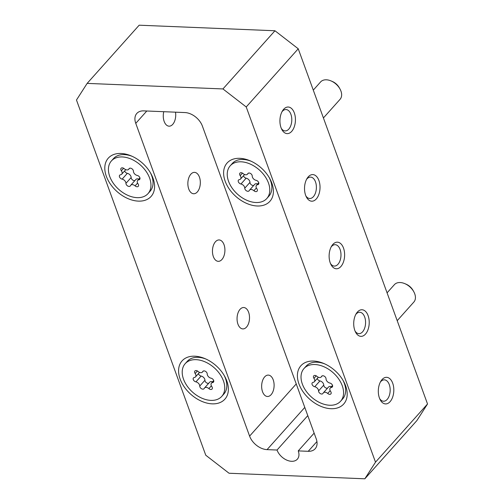 <?xml version="1.0" encoding="UTF-8"?>
<svg xmlns="http://www.w3.org/2000/svg" width="504" height="504" viewBox="0 0 504 504"><rect width="100%" height="100%" fill="white"/><g stroke="black" fill="none" stroke-linecap="round" stroke-linejoin="round"><path stroke-width="0.76" d="M317.255 378.485A2.671 1.777 -138.2 0 0 319.939 380.917A3.673 2.438 41.8 0 1 323.549 384.029A3.673 2.438 41.8 0 1 323.751 385.106A2.671 1.777 -138.2 0 0 325.093 387.481A2.671 1.777 -138.2 0 0 327.581 388.099M318.352 389.844A3.673 2.438 41.8 0 1 318.547 390.928A2.671 1.777 -138.2 0 0 320.242 393.548A2.671 1.777 -138.2 0 0 322.862 393.586A2.671 1.777 -138.2 0 0 323.064 393.271A3.673 2.438 41.8 0 1 323.341 392.837A3.673 2.438 41.8 0 1 327.701 393.46A2.671 1.777 -138.2 0 0 330.87 393.914A2.671 1.777 -138.2 0 0 331.052 392.219A2.671 1.777 -138.2 0 0 330.618 391.419A3.673 2.438 41.8 0 1 330.271 387.998A3.673 2.438 41.8 0 1 331.443 387.419A2.671 1.777 -138.2 0 0 332.3 386.996A2.671 1.777 -138.2 0 0 332.483 385.302A2.671 1.777 -138.2 0 0 329.849 383.04A3.673 2.438 41.8 0 1 326.044 378.844A2.671 1.777 -138.2 0 0 325.899 378.057A2.671 1.777 -138.2 0 0 323.933 376.003A2.671 1.777 -138.2 0 0 321.728 376.186A2.671 1.777 -138.2 0 0 321.527 376.501A3.673 2.438 41.8 0 1 321.25 376.935A3.673 2.438 41.8 0 1 316.89 376.312A2.671 1.777 -138.2 0 0 313.721 375.858A2.671 1.777 -138.2 0 0 313.973 378.353A3.673 2.438 41.8 0 1 314.565 379.449A3.673 2.438 41.8 0 1 314.32 381.774A3.673 2.438 41.8 0 1 313.148 382.353A2.671 1.777 -138.2 0 0 312.291 382.775A2.671 1.777 -138.2 0 0 312.392 385.043A2.671 1.777 -138.2 0 0 314.742 386.738A3.673 2.438 41.8 0 1 318.352 389.844M198.437 373.628A2.671 1.777 -138.2 0 0 201.121 376.06A3.673 2.438 41.8 0 1 204.731 379.166A3.673 2.438 41.8 0 1 204.933 380.249A2.671 1.777 -138.2 0 0 206.268 382.624A2.671 1.777 -138.2 0 0 208.757 383.235M199.527 384.987A3.673 2.438 41.8 0 1 199.729 386.07A2.671 1.777 -138.2 0 0 201.424 388.685A2.671 1.777 -138.2 0 0 204.038 388.729A2.671 1.777 -138.2 0 0 204.246 388.408A3.673 2.438 41.8 0 1 204.523 387.979A3.673 2.438 41.8 0 1 208.877 388.603A2.671 1.777 -138.2 0 0 212.052 389.056A2.671 1.777 -138.2 0 0 212.234 387.362A2.671 1.777 -138.2 0 0 211.8 386.562A3.673 2.438 41.8 0 1 211.453 383.141A3.673 2.438 41.8 0 1 212.625 382.561A2.671 1.777 -138.2 0 0 213.482 382.133A2.671 1.777 -138.2 0 0 213.658 380.444A2.671 1.777 -138.2 0 0 211.031 378.176A3.673 2.438 41.8 0 1 207.22 373.987A2.671 1.777 -138.2 0 0 207.075 373.199A2.671 1.777 -138.2 0 0 205.109 371.146A2.671 1.777 -138.2 0 0 202.91 371.328A2.671 1.777 -138.2 0 0 202.709 371.643A3.673 2.438 41.8 0 1 202.425 372.078A3.673 2.438 41.8 0 1 198.072 371.454A2.671 1.777 -138.2 0 0 194.897 371.001A2.671 1.777 -138.2 0 0 195.149 373.489A3.673 2.438 41.8 0 1 195.747 374.592A3.673 2.438 41.8 0 1 195.502 376.91A3.673 2.438 41.8 0 1 194.323 377.496A2.671 1.777 -138.2 0 0 193.473 377.918A2.671 1.777 -138.2 0 0 193.574 380.186A2.671 1.777 -138.2 0 0 195.917 381.875A3.673 2.438 41.8 0 1 199.527 384.987M124.652 170.9A2.671 1.777 -138.2 0 0 127.336 173.326A3.673 2.438 41.8 0 1 130.946 176.438A3.673 2.438 41.8 0 1 131.141 177.521A2.671 1.777 -138.2 0 0 132.483 179.897A2.671 1.777 -138.2 0 0 134.971 180.508M125.742 182.259A3.673 2.438 41.8 0 1 125.943 183.336A2.671 1.777 -138.2 0 0 127.632 185.957A2.671 1.777 -138.2 0 0 130.252 186.001A2.671 1.777 -138.2 0 0 130.454 185.68A3.673 2.438 41.8 0 1 130.738 185.245A3.673 2.438 41.8 0 1 135.091 185.869A2.671 1.777 -138.2 0 0 138.266 186.329A2.671 1.777 -138.2 0 0 138.442 184.634A2.671 1.777 -138.2 0 0 138.014 183.834A3.673 2.438 41.8 0 1 137.661 180.413A3.673 2.438 41.8 0 1 138.839 179.833A2.671 1.777 -138.2 0 0 139.69 179.405A2.671 1.777 -138.2 0 0 139.873 177.717A2.671 1.777 -138.2 0 0 137.245 175.449A3.673 2.438 41.8 0 1 133.434 171.259A2.671 1.777 -138.2 0 0 133.289 170.465A2.671 1.777 -138.2 0 0 131.323 168.418A2.671 1.777 -138.2 0 0 129.125 168.601A2.671 1.777 -138.2 0 0 128.917 168.916A3.673 2.438 41.8 0 1 128.64 169.35A3.673 2.438 41.8 0 1 124.286 168.727A2.671 1.777 -138.2 0 0 121.111 168.267A2.671 1.777 -138.2 0 0 121.363 170.762A3.673 2.438 41.8 0 1 121.962 171.864A3.673 2.438 41.8 0 1 121.71 174.182A3.673 2.438 41.8 0 1 120.538 174.768A2.671 1.777 -138.2 0 0 119.681 175.19A2.671 1.777 -138.2 0 0 119.788 177.458A2.671 1.777 -138.2 0 0 122.132 179.147A3.673 2.438 41.8 0 1 125.742 182.259M243.47 175.757A2.671 1.777 -138.2 0 0 246.154 178.189A3.673 2.438 41.8 0 1 249.763 181.301A3.673 2.438 41.8 0 1 249.965 182.379A2.671 1.777 -138.2 0 0 251.301 184.754A2.671 1.777 -138.2 0 0 253.796 185.371M244.566 187.116A3.673 2.438 41.8 0 1 244.761 188.2A2.671 1.777 -138.2 0 0 246.456 190.821A2.671 1.777 -138.2 0 0 249.077 190.858A2.671 1.777 -138.2 0 0 249.278 190.543A3.673 2.438 41.8 0 1 249.556 190.109A3.673 2.438 41.8 0 1 253.915 190.732A2.671 1.777 -138.2 0 0 257.084 191.186A2.671 1.777 -138.2 0 0 257.267 189.491A2.671 1.777 -138.2 0 0 256.832 188.691A3.673 2.438 41.8 0 1 256.486 185.27A3.673 2.438 41.8 0 1 257.657 184.691A2.671 1.777 -138.2 0 0 258.514 184.269A2.671 1.777 -138.2 0 0 258.691 182.574A2.671 1.777 -138.2 0 0 256.063 180.306A3.673 2.438 41.8 0 1 252.252 176.117A2.671 1.777 -138.2 0 0 252.107 175.329A2.671 1.777 -138.2 0 0 250.148 173.275A2.671 1.777 -138.2 0 0 247.943 173.458A2.671 1.777 -138.2 0 0 247.741 173.773A3.673 2.438 41.8 0 1 247.458 174.208A3.673 2.438 41.8 0 1 243.104 173.584A2.671 1.777 -138.2 0 0 239.929 173.13A2.671 1.777 -138.2 0 0 240.188 175.625A3.673 2.438 41.8 0 1 240.78 176.721A3.673 2.438 41.8 0 1 240.534 179.046A3.673 2.438 41.8 0 1 239.356 179.626A2.671 1.777 -138.2 0 0 238.505 180.048A2.671 1.777 -138.2 0 0 238.606 182.316A2.671 1.777 -138.2 0 0 240.956 184.004A3.673 2.438 41.8 0 1 244.566 187.116M268.456 182.971A24.539 16.304 -138.2 0 0 250.425 164.14A24.539 16.304 -138.2 0 0 230.215 165.803A24.539 16.304 -138.2 0 0 228.564 181.339A24.539 16.304 -138.2 0 0 246.595 200.176A24.539 16.304 -138.2 0 0 266.805 198.513A24.539 16.304 -138.2 0 0 268.456 182.971M230.215 165.803L232.294 163.479A24.539 16.304 41.8 0 1 250.967 161.173M269.086 177.37A24.539 16.304 41.8 0 1 270.535 180.646A24.539 16.304 41.8 0 1 268.884 196.182L266.805 198.513M149.631 178.114A24.539 16.304 -138.2 0 0 131.601 159.283A24.539 16.304 -138.2 0 0 111.397 160.946A24.539 16.304 -138.2 0 0 109.746 176.482A24.539 16.304 -138.2 0 0 127.777 195.313A24.539 16.304 -138.2 0 0 147.981 193.649A24.539 16.304 -138.2 0 0 149.631 178.114M147.981 193.649L150.06 191.325A24.539 16.304 -138.2 0 0 151.717 175.789A24.539 16.304 -138.2 0 0 150.268 172.513M132.149 156.316A24.539 16.304 -138.2 0 0 113.476 158.615L111.397 160.946M223.423 380.841A24.539 16.304 -138.2 0 0 205.393 362.011A24.539 16.304 -138.2 0 0 185.182 363.674A24.539 16.304 -138.2 0 0 183.532 379.21A24.539 16.304 -138.2 0 0 201.562 398.047A24.539 16.304 -138.2 0 0 221.766 396.383A24.539 16.304 -138.2 0 0 223.423 380.841M221.766 396.383L223.852 394.052A24.539 16.304 -138.2 0 0 225.502 378.517A24.539 16.304 -138.2 0 0 224.053 375.241M205.934 359.043A24.539 16.304 -138.2 0 0 187.261 361.343L185.182 363.674M404.794 283.632L406.054 284.161A10.231 6.798 41.8 0 1 413.047 290.411L413.715 291.602A13.054 8.669 -138.2 0 0 404.794 283.632A13.054 8.669 -138.2 0 0 394.386 284.666L387.072 292.843M397.202 320.683L413.847 302.06A13.054 8.669 -138.2 0 0 414.729 293.794A13.054 8.669 -138.2 0 0 413.715 291.602M342.241 385.705A24.539 16.304 -138.2 0 0 324.211 366.868A24.539 16.304 -138.2 0 0 304 368.531A24.539 16.304 -138.2 0 0 302.35 384.073A24.539 16.304 -138.2 0 0 320.38 402.904A24.539 16.304 -138.2 0 0 340.591 401.241A24.539 16.304 -138.2 0 0 342.241 385.705M340.591 401.241L342.67 398.916A24.539 16.304 -138.2 0 0 344.32 383.374A24.539 16.304 -138.2 0 0 342.877 380.098M324.752 363.901A24.539 16.304 -138.2 0 0 306.086 366.206L304 368.531M271.114 394.67A10.704 6.224 92.3 0 0 273.937 382.794A10.704 6.224 92.3 0 0 268.317 375.096A10.704 6.224 92.3 0 0 264.644 376.91A10.704 6.224 92.3 0 0 261.822 388.786A10.704 6.224 92.3 0 0 267.441 396.484A10.704 6.224 92.3 0 0 271.114 394.67M390.083 401.669A13.312 7.743 92.3 0 0 392.698 383.204A13.312 7.743 92.3 0 0 382.045 379.575A13.312 7.743 92.3 0 0 380.911 381.1A13.312 7.743 92.3 0 0 380.155 399.697A13.312 7.743 92.3 0 0 390.083 401.669M379.676 398.67A10.704 6.224 92.3 0 0 383.506 401.228A10.704 6.224 92.3 0 0 387.173 399.42A10.704 6.224 92.3 0 0 390.001 387.544A10.704 6.224 92.3 0 0 384.376 379.846A10.704 6.224 92.3 0 0 380.709 381.654A10.704 6.224 92.3 0 0 380.35 382.082M246.513 327.096A10.704 6.224 92.3 0 0 249.341 315.221A10.704 6.224 92.3 0 0 243.722 307.522A10.704 6.224 92.3 0 0 240.049 309.336A10.704 6.224 92.3 0 0 237.227 321.212A10.704 6.224 92.3 0 0 242.846 328.91A10.704 6.224 92.3 0 0 246.513 327.096M365.488 334.095A13.312 7.743 92.3 0 0 368.096 315.63A13.312 7.743 92.3 0 0 357.449 312.001A13.312 7.743 92.3 0 0 356.315 313.519A13.312 7.743 92.3 0 0 355.553 332.123A13.312 7.743 92.3 0 0 365.488 334.095M355.081 331.09A10.704 6.224 92.3 0 0 358.911 333.654A10.704 6.224 92.3 0 0 362.578 331.84A10.704 6.224 92.3 0 0 365.406 319.964A10.704 6.224 92.3 0 0 359.78 312.266A10.704 6.224 92.3 0 0 356.114 314.08A10.704 6.224 92.3 0 0 355.755 314.509M221.917 259.516A10.704 6.224 92.3 0 0 224.746 247.64A10.704 6.224 92.3 0 0 219.127 239.942A10.704 6.224 92.3 0 0 215.454 241.756A10.704 6.224 92.3 0 0 212.625 253.632A10.704 6.224 92.3 0 0 218.251 261.33A10.704 6.224 92.3 0 0 221.917 259.516M340.893 266.515A13.312 7.743 92.3 0 0 343.501 248.05A13.312 7.743 92.3 0 0 332.854 244.427A13.312 7.743 92.3 0 0 331.72 245.946A13.312 7.743 92.3 0 0 330.958 264.543A13.312 7.743 92.3 0 0 340.893 266.515M330.485 263.516A10.704 6.224 92.3 0 0 334.31 266.081A10.704 6.224 92.3 0 0 337.982 264.266A10.704 6.224 92.3 0 0 340.811 252.391A10.704 6.224 92.3 0 0 335.185 244.692A10.704 6.224 92.3 0 0 331.519 246.506A10.704 6.224 92.3 0 0 331.159 246.935M316.298 198.941A13.312 7.743 92.3 0 0 318.906 180.476A13.312 7.743 92.3 0 0 308.253 176.847A13.312 7.743 92.3 0 0 307.125 178.366A13.312 7.743 92.3 0 0 306.363 196.969A13.312 7.743 92.3 0 0 316.298 198.941M305.89 195.936A10.704 6.224 92.3 0 0 309.714 198.5A10.704 6.224 92.3 0 0 313.387 196.686A10.704 6.224 92.3 0 0 316.216 184.811A10.704 6.224 92.3 0 0 310.59 177.112A10.704 6.224 92.3 0 0 306.923 178.926A10.704 6.224 92.3 0 0 306.564 179.355M197.322 191.942A10.704 6.224 92.3 0 0 200.151 180.067A10.704 6.224 92.3 0 0 194.531 172.368A10.704 6.224 92.3 0 0 190.858 174.182A10.704 6.224 92.3 0 0 188.03 186.058A10.704 6.224 92.3 0 0 193.656 193.757A10.704 6.224 92.3 0 0 197.322 191.942M163.775 111.693A10.704 6.224 92.3 0 0 169.061 126.176A10.704 6.224 92.3 0 0 172.727 124.368A10.704 6.224 92.3 0 0 175.505 112.178M291.703 131.368A13.312 7.743 92.3 0 0 294.311 112.902A13.312 7.743 92.3 0 0 283.658 109.273A13.312 7.743 92.3 0 0 282.53 110.792A13.312 7.743 92.3 0 0 281.767 129.396A13.312 7.743 92.3 0 0 291.703 131.368M281.289 128.363A10.704 6.224 92.3 0 0 285.119 130.927A10.704 6.224 92.3 0 0 288.792 129.112A10.704 6.224 92.3 0 0 291.621 117.237A10.704 6.224 92.3 0 0 285.995 109.538A10.704 6.224 92.3 0 0 282.328 111.353A10.704 6.224 92.3 0 0 281.969 111.781M298.954 383.928A28.715 19.076 -138.2 0 0 330.964 408.712A28.715 19.076 -138.2 0 0 345.637 385.844A28.715 19.076 -138.2 0 0 343.407 381.018A28.715 19.076 -138.2 0 0 323.789 363.479A28.715 19.076 -138.2 0 0 298.954 383.928M180.136 379.071A28.715 19.076 -138.2 0 0 212.146 403.849A28.715 19.076 -138.2 0 0 226.813 380.98A28.715 19.076 -138.2 0 0 224.589 376.154A28.715 19.076 -138.2 0 0 204.964 358.615A28.715 19.076 -138.2 0 0 180.136 379.071M106.35 176.343A28.715 19.076 -138.2 0 0 138.361 201.121A28.715 19.076 -138.2 0 0 153.027 178.252A28.715 19.076 -138.2 0 0 150.797 173.426A28.715 19.076 -138.2 0 0 131.179 155.887A28.715 19.076 -138.2 0 0 106.35 176.343M225.168 181.201A28.715 19.076 -138.2 0 0 257.179 205.985A28.715 19.076 -138.2 0 0 271.851 183.116A28.715 19.076 -138.2 0 0 269.621 178.284A28.715 19.076 -138.2 0 0 250.003 160.745A28.715 19.076 -138.2 0 0 225.168 181.201M331.008 80.905L332.268 81.434A10.231 6.798 41.8 0 1 339.255 87.683L339.923 88.874A13.054 8.669 -138.2 0 0 331.008 80.905A13.054 8.669 -138.2 0 0 320.601 81.938L313.286 90.115M323.417 117.955L340.061 99.332A13.054 8.669 -138.2 0 0 340.937 91.067A13.054 8.669 -138.2 0 0 339.923 88.874M304.788 407.421L267.057 449.625L277.03 450.034A13.054 8.669 -138.2 0 0 286.618 460.051A13.054 8.669 -138.2 0 0 297.366 459.163A13.054 8.669 -138.2 0 0 298.248 450.897L308.221 451.307L316.934 441.561M307.78 415.636L277.03 450.034M267.057 449.625A15.662 10.408 41.8 0 1 249.6 436.105L296.239 383.935M146.803 111L135.765 123.354L249.6 436.105M135.765 123.354A15.662 10.408 41.8 0 1 136.817 113.432A15.662 10.408 41.8 0 1 143.766 110.88L184.924 112.562A15.662 10.408 41.8 0 1 202.387 126.076L316.222 438.833A15.662 10.408 41.8 0 1 315.17 448.749A15.662 10.408 41.8 0 1 308.221 451.307M375.505 462.168L246.223 106.961L222.938 88.937L87.148 83.387L76.476 100.019L205.764 455.225L229.043 473.243L364.839 478.8L375.505 462.168L427.524 403.981L298.236 48.775L246.223 106.961M222.938 88.937L274.957 30.757L139.161 25.2L87.148 83.387M274.957 30.757L298.236 48.775M427.524 403.981L416.852 420.613L364.839 478.8M298.248 450.897L314.143 433.119M249.556 190.109L254.759 184.288A3.673 2.438 41.8 0 1 257.639 183.979M130.738 185.245L135.935 179.43A3.673 2.438 41.8 0 1 138.821 179.122M204.523 387.979L209.727 382.158A3.673 2.438 41.8 0 1 212.606 381.849M323.341 392.837L328.545 387.015A3.673 2.438 41.8 0 1 331.424 386.707M323.751 385.106L318.547 390.928M322.024 375.946L321.527 376.501M204.933 380.249L199.729 386.07M203.2 371.089L202.709 371.643M131.141 177.521L125.943 183.336M129.415 168.361L128.917 168.916M249.965 182.379L244.761 188.2M248.233 173.219L247.741 173.773M256.391 187.961L253.915 190.732M258.836 183.368L257.657 184.691M242.437 173.105L240.188 175.625M246.154 178.189L240.956 184.004M137.573 183.097L135.091 185.869M140.018 178.511L138.839 179.833M123.619 168.242L121.363 170.762M127.336 173.326L122.132 179.147M211.359 385.825L208.877 388.603M213.803 381.238L212.625 382.561M197.404 370.969L195.149 373.489M201.121 376.06L195.917 381.875M330.177 390.688L327.701 393.46M332.627 386.102L331.443 387.419M316.222 375.833L313.973 378.353M319.939 380.917L314.742 386.738M318.364 377.244L314.32 381.774M199.546 372.387L195.502 376.91M125.761 169.659L121.71 174.182M244.579 174.516L240.534 179.046M258.747 182.738L256.486 185.27M248.428 173.13L247.458 174.208M139.929 177.881L137.661 180.413M129.604 168.267L128.64 169.35M213.715 380.608L211.453 383.141M203.396 370.994L202.425 372.078M332.533 385.466L330.271 387.998M322.214 375.858L321.25 376.935"/></g></svg>
